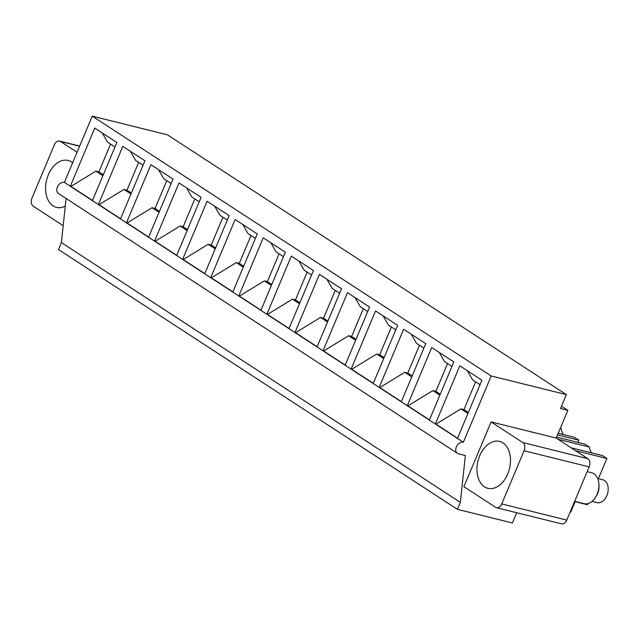 <?xml version="1.0" encoding="UTF-8"?>
<svg xmlns="http://www.w3.org/2000/svg" width="640" height="640" viewBox="0 0 640 640"><rect width="100%" height="100%" fill="white"/><g stroke="black" fill="none" stroke-linecap="round" stroke-linejoin="round"><path stroke-width="0.96" d="M598.384 478.696L606.88 458.48L602.384 455.552L571.128 447.792M606.88 458.48L575.624 450.72M556.592 437.088L584.776 444.08L589.264 447.008L558.016 439.248M557.512 434.904L578.8 440.192L574.304 437.264L558.2 433.264M560.344 428.168L561.184 428.72L560.216 428.48M589.264 447.008A16.544 11.088 -76.1 0 0 591.592 452.872M574.568 501.536L587.44 504.728L587.928 503.576M561.184 428.72A16.544 11.088 -76.1 0 0 563.504 434.584M578.8 440.192L577.888 442.368M589.136 466.88L566.776 520.08A6.36 4.264 -76.1 0 1 561.552 523.848L496.488 507.712A6.36 4.264 -76.1 0 1 495.592 507.32L463.904 486.68L491.12 421.92L522.816 442.56A6.36 4.264 103.9 0 1 524.072 450.744L589.136 466.88A6.36 4.264 -76.1 0 0 587.88 458.704L556.184 438.064L567.856 410.312L560.52 408.488L566.352 394.616L491.208 375.976L463.36 442.232A6.36 4.6 123.1 0 0 456.344 446.88A6.36 4.6 123.1 0 0 457.456 453.344A6.36 4.6 123.1 0 0 458.496 453.792L465.368 455.504L460.328 502.392L457.416 509.328L512.4 522.968L516.704 512.728M457.416 509.328L58.456 249.504L61.376 242.568L66.112 198.48M567.856 410.312L561.496 406.168M566.352 394.616L167.4 134.792L92.256 116.152L64.4 182.408A6.36 4.6 123.1 0 0 57.392 187.056A6.36 4.6 123.1 0 0 58.496 193.52L457.456 453.344M491.208 375.976L92.256 116.152M491.12 421.92L556.184 438.064M460.328 502.392L61.376 242.568M64.4 182.408L463.36 442.232M63.184 225.712L33.256 206.216A6.36 4.264 103.9 0 1 32 198.032L54.36 144.84A6.36 4.264 -76.1 0 1 59.576 141.064A6.36 4.264 -76.1 0 1 60.472 141.456L79.616 146.208M475.64 381.824L463.952 409.632L460.928 408.888L435.968 424.144L435.352 423.992L459.8 365.824L481.912 380.224L457.464 438.392M110.592 144.088L98.904 171.888L95.88 171.144L70.912 186.4L70.296 186.248L94.752 128.08L116.864 142.48L92.408 200.648M138.672 162.376L126.984 190.176L123.96 189.432L99 204.688L98.384 204.536L122.832 146.368L144.944 160.768L120.488 218.936M166.752 180.664L155.064 208.464L152.04 207.72L127.08 222.976L126.464 222.824L150.912 164.656L173.024 179.056L148.568 237.224M194.832 198.952L183.144 226.752L180.12 226.008L155.16 241.264L154.544 241.112L178.992 182.944L201.104 197.344L176.656 255.512M222.912 217.24L211.224 245.04L208.2 244.296L183.24 259.552L182.624 259.4L207.072 201.232L229.184 215.632L204.736 273.8M250.992 235.528L239.304 263.328L236.28 262.584L211.32 277.84L210.704 277.688L235.152 219.52L257.264 233.92L232.816 292.088M279.072 253.816L267.384 281.616L264.36 280.872L239.4 296.128L238.784 295.976L263.232 237.808L285.344 252.208L260.896 310.376M307.152 272.104L295.464 299.904L292.44 299.16L267.48 314.416L266.864 314.264L291.312 256.096L313.424 270.496L288.976 328.664M335.24 290.392L323.544 318.192L320.52 317.448L295.56 332.704L294.944 332.552L319.4 274.384L341.504 288.784L317.056 346.952M363.32 308.672L351.632 336.48L348.608 335.736L323.64 350.992L323.024 350.84L347.48 292.672L369.592 307.072L345.136 365.24M391.4 326.96L379.712 354.768L376.688 354.024L351.728 369.28L351.104 369.128L375.56 310.96L397.672 325.36L373.216 383.528M419.48 345.248L407.792 373.056L404.768 372.312L379.808 387.568L379.192 387.416L403.64 329.248L425.752 343.648L401.296 401.816M447.56 363.536L435.872 391.344L432.848 390.6L407.888 405.856L407.272 405.704L431.72 347.536L453.832 361.936L429.384 420.104M70.912 186.4L92.496 200.456M95.88 171.144L102.896 175.712M98.904 171.888L103.296 174.752M102.304 133L107.568 142.12L114.984 146.944M99 204.688L120.576 218.744M123.96 189.432L130.976 194M126.984 190.176L131.376 193.04M130.384 151.288L135.648 160.408L143.064 165.232M127.08 222.976L148.656 237.032M152.04 207.72L159.056 212.288M155.064 208.464L159.456 211.328M158.464 169.576L163.736 178.696L171.144 183.52M155.16 241.264L176.736 255.32M180.12 226.008L187.136 230.576M183.144 226.752L187.536 229.616M186.544 187.864L191.816 196.984L199.224 201.808M183.24 259.552L204.816 273.608M208.2 244.296L215.216 248.864M211.224 245.04L215.616 247.904M214.624 206.152L219.896 215.272L227.304 220.096M211.32 277.84L232.896 291.896M236.28 262.584L243.296 267.152M239.304 263.328L243.696 266.192M242.704 224.44L247.976 233.56L255.392 238.384M239.4 296.128L260.976 310.184M264.36 280.872L271.376 285.44M267.384 281.616L271.784 284.48M270.784 242.728L276.056 251.848L283.472 256.672M267.48 314.416L289.056 328.472M292.44 299.16L299.456 303.728M295.464 299.904L299.864 302.768M298.872 261.016L304.136 270.136L311.552 274.96M295.56 332.704L317.136 346.76M320.52 317.448L327.536 322.016M323.544 318.192L327.944 321.056M326.952 279.304L332.216 288.424L339.632 293.248M323.64 350.992L345.216 365.048M348.608 335.736L355.624 340.304M351.632 336.48L356.024 339.344M355.032 297.592L360.296 306.712L367.712 311.536M351.728 369.28L373.304 383.336M376.688 354.024L383.704 358.592M379.712 354.768L384.104 357.632M383.112 315.88L388.376 325L395.792 329.824M379.808 387.568L401.384 401.624M404.768 372.312L411.784 376.88M407.792 373.056L412.184 375.92M411.192 334.168L416.464 343.288L423.872 348.112M407.888 405.856L429.464 419.912M432.848 390.6L439.864 395.168M435.872 391.344L440.264 394.208M439.272 352.456L444.544 361.576L451.952 366.4M435.968 424.144L457.544 438.2M460.928 408.888L467.944 413.456M463.952 409.632L468.344 412.496M467.352 370.744L472.624 379.864L480.032 384.688M496.488 507.712A6.36 4.264 -76.1 0 0 501.712 503.936L524.072 450.744M492.336 488.512A24.176 16.208 -76.1 0 0 510.104 465.552A24.176 16.208 -76.1 0 0 499.544 441.392A24.176 16.208 -76.1 0 0 495.12 441.208A24.176 16.208 -76.1 0 0 477.352 464.168A24.176 16.208 -76.1 0 0 487.904 488.328A24.176 16.208 -76.1 0 0 492.336 488.512M77.072 152.264L60.472 141.456M72.664 162.744A24.176 16.208 -76.1 0 0 68.168 160.448A24.176 16.208 -76.1 0 0 49.72 171.904A24.176 16.208 -76.1 0 0 47.528 198.824A24.176 16.208 -76.1 0 0 56.52 207.384A24.176 16.208 -76.1 0 0 65.288 206.128M575.168 501.688L570.752 512.2L570.144 512.056M574.656 501.328L584.056 503.656A15.904 10.664 -76.1 0 0 586.968 503.776A15.904 10.664 -76.1 0 0 595.6 497.152L596.568 495.568A11.768 7.888 -76.1 0 0 599 485.776L598.88 483.92A15.904 10.664 -76.1 0 0 591.712 472.776L587.136 471.64M592.016 501.368L597.192 502.656A11.768 7.888 -76.1 0 0 599.352 502.744A11.768 7.888 -76.1 0 0 608 491.568A11.768 7.888 -76.1 0 0 602.864 479.808L597.68 478.52M595.6 497.152A15.904 10.664 -76.1 0 0 598.88 483.92M522.816 442.56L587.88 458.704M566.776 520.08L501.712 503.936M79.688 146.056L59.576 141.064"/></g></svg>
